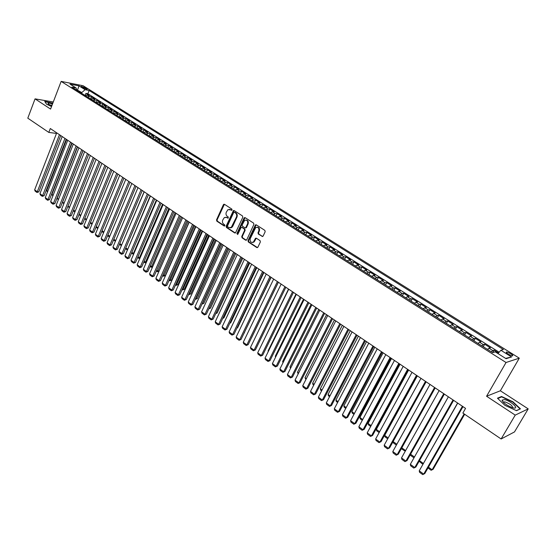 <?xml version="1.0" encoding="UTF-8"?>
<svg xmlns="http://www.w3.org/2000/svg" width="556" height="556" viewBox="0 0 556 556"><rect width="100%" height="100%" fill="white"/><g stroke="black" fill="none" stroke-linecap="round" stroke-linejoin="round"><path stroke-width="0.83" d="M232.06 209.987L231.845 209.077L224.464 204.309L223.387 204.712L216.534 219.87L216.84 221.163L224.144 225.986L224.895 225.715L224.68 224.805L223.727 224.179C222.463 223.137 222.136 221.754 222.747 220.037L224.381 217.514L226.758 217.521L228.238 218.147L228.252 216.965L227.3 216.34C226.028 215.297 225.694 213.914 226.306 212.19L227.995 209.626L232.06 209.987M510.651 353.595L506.634 351.976C505.786 352.163 506.37 352.935 508.379 354.29L512.41 355.916C513.257 355.722 512.674 354.95 510.651 353.595M262.001 236.453L263.134 236.064L265.177 231.713L264.851 230.379L256.288 224.846L255.447 224.888L247.997 240.63L248.317 241.95L256.789 247.545L257.908 247.17L260.368 241.95L260.041 240.616L256.385 238.225L255.524 238.274L253.383 242.075C250.853 242.868 249.797 241.735 250.221 238.67L255.69 227.592C258.213 226.862 259.249 228.009 258.811 231.039L258.012 232.742L258.338 234.069L262.661 236.522M486.57 396.247L515.224 415.123L501.123 438.976L514.495 431.929L528.2 408.882L500.358 390.778L519.297 358.175L506.043 362.498L486.57 396.247L500.358 390.778M53.279 101.977L35.056 98.864L50.568 109.08L61.146 81.391L506.043 362.498M35.056 98.864L27.8 118.171L48.81 132.411L56.49 133.433M501.123 438.976L462.877 413.052L465.553 408.375L50.304 128.526L48.81 132.411M242.798 217.257L242.485 215.943L234.173 210.578L233.423 210.578L226.132 226.202L226.445 227.501L234.667 232.936L235.466 232.915L242.798 217.257M245.147 217.66L253.585 223.109L253.904 224.429L246.746 239.803L245.641 240.185L242.062 237.815L241.742 236.502L244.619 230.302L244.299 228.982L241.923 227.432L241.123 227.453L237.85 234.264L236.87 233.617L244.042 218.056L245.147 217.66M498.544 352.956L494.18 350.21L492.831 352.573M491.316 351.816L492.831 350.593L489.016 348.188L490.371 347.813L484.686 344.24L483.268 346.742M481.781 345.804L483.31 344.595L479.529 342.218L480.912 341.87L475.29 338.333L473.893 340.828M472.35 339.848L473.893 338.667L470.154 336.31L471.564 335.984L466.004 332.488L464.621 334.969M463.023 333.968L464.58 332.801L460.882 330.472L462.314 330.167L456.81 326.706L455.447 329.187M453.8 328.144L455.364 326.998L451.708 324.697L453.168 324.412L447.726 320.986L446.371 323.453M444.675 322.383L446.253 321.257L442.632 318.977L444.112 318.72L438.733 315.328L437.391 317.789M435.647 316.691L437.238 315.579L433.659 313.327L435.16 313.084L429.83 309.734L428.509 312.187M426.716 311.054L428.315 309.963L424.777 307.732L426.299 307.51L421.031 304.195L419.717 306.641M417.883 305.48L419.495 304.403L415.992 302.2L417.535 301.998L412.323 298.718L411.023 301.15M409.14 299.962L410.759 298.906L407.298 296.723L408.862 296.543L403.698 293.297L402.419 295.722M400.487 294.506L402.12 293.464L398.694 291.309L400.278 291.142L395.17 287.932L393.905 290.35M391.931 289.106L393.572 288.084L390.18 285.944L391.785 285.798L386.733 282.622L385.475 285.033M383.459 283.762L385.113 282.754L381.75 280.641L383.376 280.509L378.379 277.368L377.135 279.765M375.078 278.473L376.739 277.479L373.417 275.387L375.057 275.276L370.108 272.162L368.885 274.56M366.786 273.232L368.454 272.259L365.16 270.188L366.828 270.098L361.928 267.019L360.712 269.403M358.578 268.055L360.253 267.095L356.994 265.045L358.676 264.969L353.825 261.918L352.622 264.302M350.447 262.925L352.136 261.987L348.911 259.958L350.607 259.895L345.811 256.879L344.616 259.249M342.406 257.852L344.101 256.928L340.904 254.912L342.621 254.87L337.867 251.882L336.693 254.245M334.441 252.827L336.144 251.917L332.988 249.922L334.719 249.901L330.014 246.94L328.846 249.296M326.56 247.851L328.269 246.954L325.142 244.987L326.893 244.974L322.23 242.048L321.083 244.39M318.762 242.93L320.471 242.048L317.379 240.095L319.144 240.102L314.529 237.203L313.389 239.539M311.033 238.051L312.757 237.183L309.692 235.257L311.471 235.278L306.905 232.401L305.772 234.736M303.388 233.228L305.112 232.373L302.082 230.462L303.875 230.497L299.35 227.654L298.231 229.975M295.813 228.446L297.55 227.606L294.541 225.715L296.355 225.764L291.872 222.949L290.767 225.263M288.314 223.714L290.051 222.886L287.077 221.017L288.905 221.079L284.47 218.293L283.372 220.6M280.884 219.029L282.636 218.216L279.689 216.36L281.524 216.437L277.131 213.678L276.047 215.978M273.531 214.387L275.289 213.587L272.37 211.753L274.219 211.843L269.868 209.105L268.798 211.398M266.255 209.793L268.013 209.007L265.122 207.186L266.984 207.291L262.675 204.58L261.612 206.867M259.04 205.24L260.806 204.469L257.942 202.662L259.819 202.787L255.551 200.097L254.502 202.377M251.896 200.737L253.668 199.972L250.832 198.186L252.723 198.318L248.497 195.663L247.455 197.929M244.821 196.268L246.6 195.517L243.785 193.752L245.689 193.898L241.506 191.264L240.47 193.523M237.815 191.848L239.594 191.111L236.814 189.36L238.726 189.513L234.576 186.906L233.555 189.165M230.872 187.469L232.658 186.74L229.899 185.002L231.824 185.176L227.717 182.59L226.709 184.842M223.998 183.126L225.785 182.41L223.053 180.693L224.992 180.874L220.92 178.316L219.919 180.554M217.181 178.83L218.981 178.129L216.27 176.419L218.223 176.613L214.192 174.077L213.198 176.315M210.432 174.57L212.232 173.875L209.556 172.186L211.516 172.395L207.52 169.886L206.533 172.11M203.746 170.351L205.553 169.67L202.898 167.995L204.865 168.218L200.911 165.723L199.931 167.947M197.123 166.174L198.93 165.5L196.303 163.846L198.284 164.069L194.357 161.601L193.391 163.818M190.562 162.032L192.369 161.372L189.763 159.725L191.757 159.968L187.865 157.522L186.913 159.725M184.057 157.925L185.871 157.279L183.285 155.645L185.287 155.902L181.437 153.477L180.491 155.673M177.614 153.859L179.428 153.22L176.871 151.607L178.879 151.871L175.064 149.467L174.125 151.656M171.227 149.828L173.048 149.203L170.511 147.604L172.534 147.875L168.746 145.491L167.822 147.681M164.896 145.839L166.724 145.213L164.208 143.636L166.237 143.914L162.491 141.558L161.567 143.733M158.627 141.877L160.455 141.266L157.96 139.702L160.003 139.994L156.285 137.652L155.374 139.82M152.413 137.957L154.241 137.353L151.774 135.803L153.817 136.102L150.134 133.787L149.23 135.949M146.249 134.065L148.084 133.475L145.637 131.939L147.688 132.245L144.039 129.951L143.142 132.106M140.147 130.215L141.982 129.631L139.556 128.109L141.62 128.429L137.999 126.149L137.11 128.304M134.093 126.4L135.935 125.823L133.53 124.308L135.594 124.641L132.008 122.383L131.133 124.523M128.095 122.612L129.937 122.049L127.553 120.548L129.631 120.888L126.073 118.65L125.204 120.784M122.153 118.859L123.995 118.303L121.632 116.816L123.717 117.163L120.193 114.946L119.325 117.08M116.253 115.141L118.101 114.592L115.759 113.118L117.851 113.473L114.355 111.276L113.5 113.403M110.415 111.45L112.256 110.915L109.935 109.456L112.034 109.817L108.573 107.642L107.725 109.754M104.618 107.794L106.467 107.266L104.167 105.821L106.272 106.189L102.839 104.035L101.998 106.14M98.878 104.174L100.726 103.652L98.447 102.214L100.56 102.596L97.154 100.455L96.32 102.561M93.186 100.58L95.034 100.066L92.776 98.641L94.888 99.031L91.518 96.911L89.391 96.515L87.535 97.015M90.691 99.003L91.518 96.911M81.808 87.111L87.181 89.342L85.409 87.813L81.259 86.347L81.808 87.111M519.297 358.175L83.108 85.735L61.146 81.391M497.995 353.595L500.873 350.252L503.402 349.522L89.155 90.482L85.082 89.697L81.252 93.054M500.873 350.252L511.569 356.959L506.078 358.69L495.257 351.878L492.616 352.636L71.898 87.146L76.102 87.959L69.959 84.095L78.973 85.86L85.082 89.697M499.17 352.233L87.869 93.755L85.923 93.394L89.273 95.5L87.146 95.104L85.29 95.597M95.034 100.066L97.154 100.455M100.726 103.652L102.839 104.035M106.467 107.266L108.573 107.642M112.256 110.915L114.355 111.276M118.101 114.592L120.193 114.946M123.995 118.303L126.073 118.65M129.937 122.049L132.008 122.383M135.935 125.823L137.999 126.149M141.982 129.631L144.039 129.951M148.084 133.475L150.134 133.787M154.241 137.353L156.285 137.652M160.455 141.266L162.491 141.558M166.724 145.213L168.746 145.491M173.048 149.203L175.064 149.467M179.428 153.22L181.437 153.477M185.871 157.279L187.865 157.522M192.369 161.372L194.357 161.601M198.93 165.5L200.911 165.723M205.553 169.67L207.52 169.886M212.232 173.875L214.192 174.077M218.981 178.129L220.92 178.316M225.785 182.41L227.717 182.59M232.658 186.74L234.576 186.906M239.594 191.111L241.506 191.264M246.6 195.517L248.497 195.663M253.668 199.972L255.551 200.097M260.806 204.469L262.675 204.58M268.013 209.007L269.868 209.105M275.289 213.587L277.131 213.678M282.636 218.216L284.47 218.293M290.051 222.886L291.872 222.949M297.55 227.606L299.35 227.654M305.112 232.373L306.905 232.401M312.757 237.183L314.529 237.203M320.471 242.048L322.23 242.048M328.269 246.954L330.014 246.94M336.144 251.917L337.867 251.882M344.101 256.928L345.811 256.879M352.136 261.987L353.825 261.918M360.253 267.095L361.928 267.019M368.454 272.259L370.108 272.162M376.739 277.479L378.379 277.368M385.113 282.754L386.733 282.622M393.572 288.084L395.17 287.932M402.12 293.464L403.698 293.297M410.759 298.906L412.323 298.718M419.495 304.403L421.031 304.195M428.315 309.963L429.83 309.734M437.238 315.579L438.733 315.328M446.253 321.257L447.726 320.986M455.364 326.998L456.81 326.706M464.58 332.801L466.004 332.488M473.893 338.667L475.29 338.333M483.31 344.595L484.686 344.24M492.831 350.593L494.18 350.21M81.51 92.393L76.672 89.752M77.36 90.593L78.973 85.86M515.224 415.123L528.2 408.882M85.103 95.479L85.923 93.394M87.869 93.755L89.155 90.482M76.832 90.26L76.102 87.959M92.776 98.641L90.92 99.149M98.447 102.214L96.591 102.728M104.167 105.821L102.318 106.342M109.935 109.456L108.086 109.984M115.759 113.118L113.91 113.66M121.632 116.816L119.783 117.365M127.553 120.548L125.712 121.104M133.53 124.308L131.689 124.878M139.556 128.109L137.721 128.686M145.637 131.939L143.802 132.523M151.774 135.803L149.939 136.394M157.96 139.702L156.132 140.307M164.208 143.636L162.387 144.247M170.511 147.604L168.69 148.23M176.871 151.607L175.05 152.24M183.285 155.645L181.471 156.292M189.763 159.725L187.956 160.385M196.303 163.846L194.489 164.513M202.898 167.995L201.091 168.676M209.556 172.186L207.756 172.881M216.27 176.419L214.477 177.121M223.053 180.693L221.26 181.402M229.899 185.002L228.113 185.725M236.814 189.36L235.028 190.089M243.785 193.752L242.013 194.496M250.832 198.186L249.06 198.944M257.942 202.662L256.177 203.433M265.122 207.186L263.356 207.965M272.37 211.753L270.612 212.545M279.689 216.36L277.937 217.167M287.077 221.017L285.332 221.837M294.541 225.715L292.803 226.549M302.082 230.462L300.344 231.31M309.692 235.257L307.968 236.119M317.379 240.095L315.662 240.97M325.142 244.987L323.432 245.877M332.988 249.922L331.279 250.832M340.904 254.912L339.209 255.836M348.911 259.958L347.222 260.889M356.994 265.045L355.312 265.997M365.16 270.188L363.492 271.154M373.417 275.387L371.749 276.367M381.75 280.641L380.095 281.635M390.18 285.944L388.533 286.959M398.694 291.309L397.053 292.338M407.298 296.723L405.671 297.773M415.992 302.2L414.373 303.263M424.777 307.732L423.172 308.816M433.659 313.327L432.061 314.425M442.632 318.977L441.047 320.103M451.708 324.697L450.138 325.837M460.882 330.472L459.319 331.626M470.154 336.31L468.604 337.492M479.529 342.218L477.993 343.413M489.016 348.188L487.487 349.404M511.569 356.959L505.592 358.384M52.827 103.166L44.737 101.38L46.523 104.201L51.541 106.53M520.451 408.841L512.924 401.759L501.547 396.491L497.446 398.186L504.883 405.303L516.51 410.689L520.451 408.841M501.199 397.088L501.547 396.491M231.817 210.272L229.538 209.32M225.917 217.187L228.231 218.147M224.409 204.274L217.083 219.891L217.389 221.177L224.666 225.986M234.097 210.536L226.681 226.216L226.987 227.515L235.313 232.999M234.396 212.267L233.638 212.545L227.529 225.917L227.745 226.827L228.752 227.494L231.24 227.453L236.418 217.104C237.037 215.36 236.703 213.97 235.417 212.92L234.451 212.267M230.191 227.856L231.782 227.467L232.762 226.271L232.22 226.257M234.945 212.288L235.959 212.948C237.245 213.99 237.579 215.387 236.96 217.125L232.762 226.271M241.825 227.376L244.842 228.996L245.154 230.309L242.284 236.508L242.597 237.822L246.301 240.255M245.057 217.611L237.412 233.624L237.62 234.535M247.608 223.839C248.066 220.899 247.072 219.738 244.626 220.364L242.159 224.93L242.479 226.243L244.855 227.793L245.669 227.765L247.608 223.839L248.15 223.853C248.72 221.587 248.025 220.315 246.065 220.037M245.495 227.863L246.211 227.779L246.496 227.418L245.96 227.404M248.15 223.853L246.496 227.418M257.206 227.195C259.207 227.474 259.916 228.759 259.339 231.053L258.547 232.749L258.867 234.076L262.529 236.46M252.403 242.513L253.918 242.075L254.592 241.193L254.057 241.193M256.26 238.156L254.592 241.193M256.177 224.791L248.532 240.63L248.852 241.95L257.463 247.615M47.726 191.347L46.676 190.59L66.65 139.542M47.441 192.077L46.676 190.59M59.457 134.691L37.294 191.771L38.816 191.862L60.715 135.539M56.719 132.849L34.653 189.839L37.294 191.771L36.974 192.473L35.132 191.125L34.653 189.839M38.816 191.862L36.974 192.473M52.521 103.972C49.38 102.943 47.879 102.846 48.004 103.68L51.694 106.126M52.035 105.237L49.338 104.869M46.565 104.222L44.939 101.658L52.744 103.374M504.5 399.59L502.033 400.167C503.131 402.739 506.447 405.185 511.979 407.513L513.23 407.868C520.131 409.557 510.929 400.904 504.5 399.59M512.556 407.694C512.695 405.838 510.241 403.941 505.216 401.988L504.188 401.877L503.527 402.447M519.818 409.133L516.302 410.592M497.78 398.506L501.665 396.894L512.695 402.002L519.978 408.862M53.126 195.26L51.937 194.405L72.085 143.205M52.841 195.99L51.937 194.405M58.575 199.208L57.247 198.249L77.569 146.902M58.283 199.938L57.247 198.249M64.065 203.19L62.599 202.12L83.101 150.627M63.773 203.92L62.599 202.12M68.02 206.047L69.604 207.2M69.312 207.937L68.006 206.074M64.962 138.402L42.603 195.649L44.119 195.733L66.213 139.25M62.202 136.547L39.942 193.703L42.603 195.649L42.277 196.358L40.421 194.996L39.942 193.703M44.119 195.733L42.277 196.358M70.522 142.148L47.962 199.562L49.477 199.646L71.766 142.989M67.735 140.272L45.279 197.602L47.962 199.562L47.628 200.271L45.752 198.895L45.279 197.602M49.477 199.646L47.628 200.271M76.123 145.922L53.362 203.51L54.87 203.579L77.36 146.756M73.316 144.032L50.659 201.536L53.362 203.51L53.022 204.212L51.131 202.829L50.659 201.536M54.87 203.579L53.022 204.212M81.774 149.731L58.811 207.492L60.319 207.555L83.004 150.565M78.945 147.826L56.08 205.498L58.811 207.492L58.463 208.194L56.552 206.797L56.08 205.498M60.319 207.555L58.463 208.194M73.573 210.071L75.192 211.252M74.9 211.989L73.892 211.259L73.517 210.21M87.473 153.574L64.308 211.509L65.81 211.565L88.696 154.401M84.616 151.649L61.549 209.494L64.308 211.509L63.947 212.204L62.022 210.8L61.549 209.494M65.81 211.565L63.947 212.204M79.181 214.136L80.828 215.332M80.53 216.069L79.077 214.387M93.227 157.452L69.847 215.554L71.349 215.603L94.444 158.272M90.343 155.506L67.067 213.525L69.847 215.554L69.479 216.249L67.54 214.831L67.067 213.525M71.349 215.603L69.479 216.249M84.832 218.23L86.514 219.446M86.215 220.19L84.679 218.598M99.024 161.358L75.435 219.641L76.93 219.683L100.233 162.178M96.118 159.398L72.634 217.591L75.435 219.641L75.06 220.336L73.107 218.904L72.634 217.591M76.93 219.683L75.06 220.336M90.531 222.358L92.247 223.602M91.942 224.346L90.336 222.845M104.876 165.306L81.072 223.755L82.566 223.79L106.078 166.112M101.943 163.325L78.25 221.691L81.072 223.755L80.689 224.45L78.716 223.005L78.25 221.691M82.566 223.79L80.689 224.45M96.285 226.528L98.037 227.793M97.724 228.537L96.035 227.14M110.776 169.281L86.757 227.911L88.244 227.939L111.978 170.087M107.822 167.286L83.907 225.833L86.757 227.911L86.368 228.606L84.373 227.147L83.907 225.833M88.244 227.939L86.368 228.606M102.089 230.726L103.868 232.019M103.555 232.769L101.79 231.484M116.732 173.291L92.491 232.102L93.978 232.123L117.921 174.097M113.751 171.283L89.62 230.003L92.491 232.102L92.094 232.79L90.086 231.324L89.62 230.003M93.978 232.123L92.094 232.79M107.94 234.966L109.754 236.286M109.442 237.037L107.628 235.716M122.744 177.343L98.28 236.328L99.753 236.342L123.925 178.142M119.735 175.314L95.382 234.208L98.28 236.328L97.87 237.016L95.847 235.535L95.382 234.208M99.753 236.342L97.87 237.016M113.841 239.247L115.697 240.588M115.398 241.29L113.528 239.997M115.558 240.908L115.314 241.29M128.804 181.43L104.118 240.595L105.584 240.595L129.979 182.222M125.767 179.38L101.192 238.454L104.118 240.595L103.701 241.276L101.651 239.782L101.192 238.454M105.584 240.595L103.701 241.276M144.101 191.737L121.715 244.855M119.797 243.563L121.59 244.855L121.152 245.53L119.484 244.313M134.92 185.551L110.005 244.897L111.471 244.89L136.088 186.336M131.855 183.487L107.051 242.743L110.005 244.897L109.574 245.578L107.516 244.07L107.051 242.743M111.471 244.89L109.574 245.578M150.21 195.851L127.804 249.123M125.809 247.913L127.491 249.13L127.046 249.797L125.489 248.671M127.519 249.797L127.046 249.797M141.092 189.714L115.94 249.234L117.406 249.22L142.253 190.493M137.999 187.629L112.965 247.059L115.94 249.234L115.509 249.915L113.424 248.393L112.965 247.059M117.406 249.22L115.509 249.915M156.368 200.007L133.44 253.439L133.954 253.432M131.876 252.306L133.44 253.439L132.988 254.106L131.55 253.063M133.697 254.022L132.988 254.106M147.319 193.912L121.938 253.612L123.39 253.592L148.473 194.683M144.199 191.806L118.928 251.423L121.938 253.612L121.493 254.294L119.387 252.758L118.928 251.423M123.39 253.592L121.493 254.294M162.581 204.191L139.445 257.789L140.161 257.775M137.992 256.74L139.445 257.789L138.979 258.457L137.666 257.498M139.966 258.22L138.979 258.457M153.609 198.144L127.977 258.033L129.43 257.998L154.749 198.909M150.461 196.025L124.954 255.816L127.977 258.033L127.526 258.707L125.406 257.157L124.954 255.816M129.43 257.998L127.526 258.707M168.857 208.424L145.498 262.175L146.423 262.154M144.164 261.209L145.498 262.175L145.033 262.842L143.83 261.973M146.284 262.46L145.033 262.842M159.947 202.419L134.079 262.488L135.525 262.453L161.08 203.183M156.771 200.278L131.021 260.257L134.079 262.488L133.614 263.162L131.48 261.598L131.021 260.257M135.525 262.453L133.614 263.162M175.182 212.684L151.607 266.602L152.74 266.567M150.391 265.719L151.607 266.602L151.128 267.262L150.057 266.484M152.671 266.734L151.128 267.262M166.348 206.735L140.237 266.984L141.676 266.936L167.474 207.485M163.144 204.573L137.151 264.732L140.237 266.984L139.764 267.658L137.603 266.081L137.151 264.732M141.676 266.936L139.764 267.658M181.569 216.986L157.779 271.071L159.127 271.015M156.674 270.272L157.779 271.071L157.285 271.724L156.34 271.043M159.113 271.043L157.285 271.724M172.812 211.085L146.443 271.523L147.882 271.467L173.924 211.836M169.573 208.903L143.337 269.25L146.443 271.523L145.964 272.19L143.789 270.598L143.337 269.25M147.882 271.467L145.964 272.19M188.011 221.33L163.992 275.574L165.382 275.512L189.075 222.052M163.019 274.866L163.992 275.574L163.492 276.228L162.679 275.637M165.382 275.512L163.492 276.228M179.331 215.478L152.712 276.103L154.144 276.04L180.429 216.221M176.064 213.275L149.571 273.809L152.712 276.103L152.219 276.77L150.023 275.164L149.571 273.809M154.144 276.04L152.219 276.77M194.517 225.715L170.275 280.12L171.651 280.043L195.573 226.424M169.42 279.501L170.275 280.12L169.761 280.773L169.08 280.273M171.651 280.043L169.761 280.773M185.912 219.912L159.037 280.724L160.462 280.648L187.004 220.649M182.611 217.695L155.868 278.41L159.037 280.724L158.536 281.385L156.319 279.765L155.868 278.41M160.462 280.648L158.536 281.385M201.077 230.135L176.606 284.707L177.976 284.623L202.127 230.844M175.884 284.185L176.606 284.707L176.085 285.353L175.536 284.957M177.976 284.623L176.085 285.353M192.55 224.388L165.424 285.388L166.842 285.304L193.634 225.117M189.221 222.15L162.22 283.053L165.424 285.388L164.91 286.048L162.672 284.408L162.22 283.053M166.842 285.304L164.91 286.048M207.701 234.604L182.993 289.335L184.363 289.245L208.736 235.299M182.403 288.905L182.993 289.335L182.465 289.982L182.048 289.683M184.363 289.245L182.465 289.982M199.256 228.912L171.86 290.093L173.27 289.996L200.327 229.635M195.893 226.646L168.635 287.737L171.86 290.093L171.338 290.753L169.08 289.099L168.635 287.737M173.27 289.996L171.338 290.753M214.387 239.108L189.443 294.006L190.805 293.909L215.415 239.796M188.977 293.672L189.443 294.006L188.63 294.451M190.805 293.909L188.901 294.652M206.026 233.471L178.365 294.847L179.769 294.743L207.089 234.187M202.634 231.185L175.105 292.463L178.365 294.847L177.83 295.5L175.55 293.832L175.105 292.463M179.769 294.743L177.83 295.5M221.135 243.653L195.948 298.725L197.304 298.607L222.15 244.334M195.622 298.482L195.948 298.725L195.267 299.267M197.304 298.607L195.399 299.364M227.946 248.247L202.516 303.479L203.864 303.354L228.947 248.921M202.328 303.34L201.988 304.076M203.864 303.354L201.967 304.111M234.82 252.876L209.146 308.281L210.488 308.149L235.814 253.543M210.488 308.149L208.792 308.893M212.858 238.072L184.926 299.642L186.323 299.524L213.907 238.781M209.431 235.765L181.638 297.238L184.926 299.642L184.377 300.289L182.076 298.607L181.638 297.238M186.323 299.524L184.377 300.289M219.752 242.722L191.549 304.479L192.939 304.354L220.795 243.424M216.298 240.394L188.227 302.054L191.549 304.479L190.986 305.126L188.672 303.423L188.227 302.054M233.77 210.467L233.103 210.926M192.939 304.354L190.986 305.126M226.716 247.42L198.235 309.365L199.618 309.226L227.745 248.108M231.324 227.39L231.15 227.779M223.227 245.064L194.885 306.919L198.235 309.365L197.665 310.005L195.323 308.288L194.885 306.919M199.618 309.226L197.665 310.005M215.964 313.111L217.167 312.986L242.743 258.213M217.167 312.986L215.686 313.709M233.749 252.153L204.983 314.293L206.359 314.147L234.764 252.841M230.226 249.783L201.599 311.826L204.983 314.293L204.399 314.932L202.036 313.202L201.599 311.826M206.359 314.147L204.399 314.932M222.921 317.976L223.915 317.865L249.734 262.932M222.678 318.498L223.915 317.865M240.845 256.941L211.794 319.269L213.163 319.116L241.853 257.616M237.287 254.544L208.382 316.774L211.794 319.269L211.197 319.909L208.813 318.157L208.382 316.774M213.163 319.116L211.197 319.909M229.948 322.883L230.719 322.793L256.796 267.686M229.76 323.286L230.719 322.793M248.018 261.772L218.668 324.294L220.03 324.127L249.012 262.439M244.425 259.346L215.228 321.778L218.668 324.294L218.063 324.926L215.652 323.161L215.228 321.778M220.03 324.127L218.063 324.926M237.044 327.831L237.593 327.762L263.926 272.489M236.919 328.109L237.593 327.762M255.253 266.651L225.611 329.367L226.966 329.187L256.233 267.311M251.625 264.204L222.136 326.824L225.611 329.367L224.992 329.993L222.56 328.214L222.136 326.824M226.966 329.187L224.992 329.993M244.216 332.829L271.12 277.34M244.147 332.974L244.529 332.78M262.564 271.571L232.623 334.49L233.972 334.295L263.53 272.225M258.901 269.104L229.114 331.925L232.623 334.49L231.991 335.115L229.538 333.315L229.114 331.925M233.972 334.295L231.991 335.115M251.527 337.846L278.389 282.24M269.945 276.547L239.699 339.66L241.04 339.459L270.904 277.194M266.248 274.052L236.154 337.068L239.699 339.66L239.059 340.279L236.578 338.465L236.154 337.068M241.04 339.459L239.059 340.279M253.779 340.64L281.134 284.088M277.402 281.572L246.85 344.887L248.178 344.664L278.341 282.212M273.663 279.056L243.264 342.267L246.85 344.887L246.19 345.498L243.688 343.664L243.264 342.267M248.178 344.664L246.19 345.498M261.07 345.895L288.522 289.064M284.929 286.646L254.064 350.155L255.385 349.926L285.86 287.271M281.155 284.102L250.443 347.514L254.064 350.155L253.39 350.766L250.867 348.918L250.443 347.514M255.385 349.926L253.39 350.766M268.43 351.225L268.055 350.954L295.98 294.096M268.055 350.954L268.242 351.6M292.532 291.775L261.348 355.479L262.661 355.242L293.45 292.386M288.724 289.203L257.699 352.81L261.348 355.479L260.667 356.083L258.116 354.221L257.699 352.81M262.661 355.242L260.667 356.083M275.859 356.604L275.303 356.208L303.513 299.17M275.303 356.208L275.581 357.167M300.212 296.946L268.708 360.858L270.007 360.601L301.116 297.557M296.362 294.353L265.017 358.161L268.708 360.858L268.013 361.456L265.434 359.572L265.017 358.161M270.007 360.601L268.013 361.456M283.365 362.039L282.629 361.511L311.117 304.299M282.629 361.511L282.99 362.79M307.975 302.179L276.137 366.286L277.43 366.022L308.858 302.777M304.083 299.559L272.412 363.568L276.137 366.286L275.428 366.884L272.822 364.979L272.412 363.568M277.43 366.022L275.428 366.884M290.941 367.53L290.017 366.863L318.803 309.477M290.531 368.343L290.017 366.863M315.815 307.461L283.643 371.769L284.929 371.491L316.684 308.045M311.881 304.813L279.883 369.024L283.643 371.769L282.921 372.36L280.287 370.442L279.883 369.024M284.929 371.491L282.921 372.36M298.593 373.076L297.481 372.27L326.56 314.703M298.183 373.896L297.481 372.27M323.731 312.799L291.226 377.309L292.498 377.017L324.586 313.375M319.763 310.123L287.424 374.535L291.226 377.309L290.489 377.899L287.827 375.953L287.424 374.535M292.498 377.017L290.489 377.899M306.328 378.678L305.015 377.726L334.399 319.985M305.911 379.498L305.015 377.726M331.73 318.185L298.885 382.903L300.143 382.597L332.571 318.755M327.72 315.488L295.041 380.102L298.885 382.903L298.127 383.487L295.445 381.52L295.041 380.102M300.143 382.597L298.127 383.487M314.14 384.335L312.625 383.244L342.315 325.323M313.716 385.155L313.014 384.648L312.625 383.244M339.813 323.634L306.613 388.554L307.864 388.234L340.64 324.19M335.761 320.902L302.742 385.725L306.613 388.554L305.849 389.13L303.138 387.15L302.742 385.725M307.864 388.234L305.849 389.13M322.028 390.055L320.319 388.811L350.308 330.709M321.604 390.875L320.694 390.215L320.319 388.811M347.98 329.138L314.425 394.267L315.669 393.926L348.786 329.687M343.886 326.379L310.512 391.403L314.425 394.267L313.647 394.836L310.908 392.835L310.512 391.403M315.669 393.926L313.647 394.836M330 395.823L328.082 394.433L358.391 336.158M329.569 396.65L328.457 395.844L328.082 394.433M356.229 334.698L322.32 400.028L323.55 399.681L357.022 335.233M352.094 331.911L318.366 397.137L322.32 400.028L321.521 400.598L318.755 398.576L318.366 397.137M323.55 399.681L321.521 400.598M338.055 401.661L335.921 400.118L366.55 341.655M337.617 402.488L336.297 401.529L335.921 400.118M364.569 340.321L330.292 405.859L331.508 405.491L365.341 340.842M360.385 337.499L326.296 402.933L330.292 405.859L329.479 406.415L326.685 404.372L326.296 402.933M331.508 405.491L329.479 406.415M346.193 407.555L343.844 405.852L374.793 347.215M345.756 408.389L344.213 407.27L343.844 405.852M372.993 345.999L338.347 411.739L339.556 411.364L373.75 346.506M368.767 343.149L334.309 408.792L338.347 411.739L337.52 412.295L334.698 410.231L334.309 408.792M339.556 411.364L337.52 412.295M354.415 413.511L351.844 411.648L383.126 352.824M353.97 414.345L352.212 413.073L351.844 411.648M381.513 351.739L346.485 417.688L347.681 417.292L382.25 352.233M377.239 348.862L342.406 414.707L346.485 417.688L345.644 418.237L342.788 416.152L342.406 414.707M347.681 417.292L345.644 418.237M362.72 419.53L359.927 417.507L391.542 358.502M362.276 420.364L360.295 418.932L359.927 417.507M390.117 357.536L354.714 423.7L355.889 423.283L390.84 358.022M385.801 354.631L350.586 420.683L354.714 423.7L353.845 424.242L350.968 422.129L350.586 420.683M355.889 423.283L353.845 424.242M371.116 425.611L368.093 423.422L400.049 364.236M370.664 426.452L368.454 424.847L368.093 423.422M398.812 363.402L363.019 429.767L364.187 429.343L399.521 363.874M394.454 360.462L358.856 426.723L363.019 429.767L362.144 430.302L359.232 428.176L358.856 426.723M364.187 429.343L362.144 430.302M379.602 431.755L376.342 429.399L408.646 370.025M379.143 432.596L376.704 430.83L376.342 429.399M407.611 369.323L371.422 435.904L372.576 435.459L408.292 369.789M403.197 366.355L367.21 432.832L371.422 435.904L370.518 436.432L367.579 434.285L367.21 432.832M372.576 435.459L370.518 436.432M388.178 437.968L384.682 435.438L417.334 375.877M387.713 438.809L385.037 436.87L384.682 435.438M416.493 375.314L379.908 442.103L381.048 441.645L417.16 375.766M412.038 372.312L375.647 438.997L379.908 442.103L378.99 442.632L376.016 440.456L375.647 438.997M381.048 441.645L378.99 442.632M393.113 441.547L396.845 444.244M396.372 445.092L393.453 442.972L393.106 441.554M425.479 381.367L388.484 448.372L389.61 447.893L426.125 381.805M420.975 378.337L384.182 445.231L388.484 448.372L387.546 448.887L384.543 446.69L384.182 445.231M389.61 447.893L387.546 448.887M401.807 447.844L405.602 450.589M405.275 451.173L401.96 449.144L401.696 448.046M434.563 387.49L397.151 454.704L398.263 454.21L435.188 387.914M430.01 384.425L392.807 451.528L397.151 454.704L396.199 455.218L393.161 452.994L392.807 451.528M398.263 454.21L396.199 455.218M410.592 454.21L414.456 457.004M414.338 457.213L413.588 457.574L410.557 455.378L410.377 454.599M414.366 457.171L413.588 457.574M443.744 393.683L405.908 461.105L407.006 460.597L444.348 394.086M439.143 390.576L401.515 457.901L405.908 461.105L404.942 461.612L401.87 459.367L401.515 457.901M407.006 460.597L404.942 461.612M457.588 403.01L423.519 463.287M419.474 460.639L423.29 463.405L422.303 463.899L419.141 461.23M423.512 463.301L422.303 463.899M453.029 399.938L414.769 467.575L415.853 467.047L453.613 400.327M448.379 396.803L410.328 464.336L414.769 467.575L413.782 468.076L410.675 465.803L410.328 464.336M415.853 467.047L413.782 468.076M464.128 413.9L432.123 469.799L433.145 469.271L464.656 414.262M428.454 467.144L432.123 469.799L431.115 470.286L428.002 467.937M462.418 406.269L423.721 474.122L424.784 473.573L462.981 406.644M457.713 403.093L419.231 470.842L423.721 474.122L422.713 474.609L419.572 472.315L419.231 470.842M89.391 96.515L87.146 95.104M85.012 88.835L85.409 87.813M86.361 89.259L86.625 88.578M230.893 209.675L230.344 209.647M228.21 218.16L227.71 218.147M227.307 217.542L226.758 217.521M224.652 226L224.144 225.986M217.389 221.177L216.84 221.163M217.083 219.891L216.534 219.87M223.936 204.74L223.387 204.712M231.782 210.286L231.303 210.265M235.209 232.943L234.667 232.936M226.987 227.515L226.445 227.501M226.681 226.216L226.132 226.202M233.624 211.002L233.082 210.974M236.96 217.125L236.418 217.104M235.959 212.948L235.417 212.92M246.183 240.185L245.641 240.185M242.597 237.822L242.062 237.815M242.284 236.508L241.742 236.502M245.154 230.309L244.619 230.302M244.842 228.996L244.299 228.982M242.465 227.446L241.923 227.432M237.412 233.624L236.87 233.617M244.577 218.077L244.042 218.056M258.867 234.076L258.338 234.069M258.547 232.749L258.012 232.742M259.339 231.053L258.811 231.039M255.802 238.614L255.267 238.607M257.317 247.538L256.789 247.545M248.852 241.95L248.317 241.95M248.532 240.63L247.997 240.63M255.697 225.256L255.162 225.243M506.314 352.532L506.634 351.976M224.297 204.33L223.748 204.295M233.965 210.599L233.423 210.578M231.782 227.467L231.24 227.453M246.211 227.779L245.669 227.765M244.89 217.695L244.355 217.674M253.918 242.075L253.383 242.075M256.059 238.281L255.524 238.274M255.982 224.902L255.447 224.888M48.518 104.264L48.004 103.68M503.527 402.398L502.033 400.167M503.743 402.648L504.188 401.877"/></g></svg>

